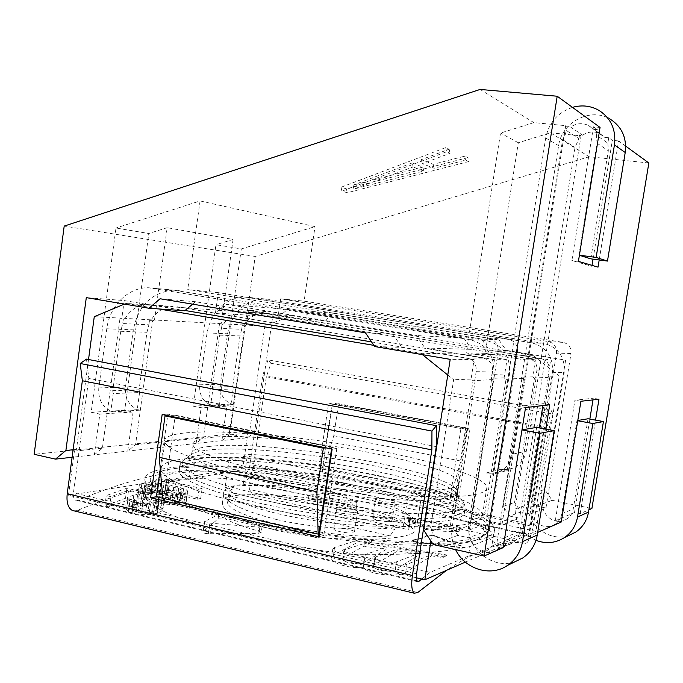 <?xml version="1.0" encoding="UTF-8"?>
<svg xmlns="http://www.w3.org/2000/svg" width="683" height="683" viewBox="0 0 683 683"><rect width="100%" height="100%" fill="white"/><g stroke="black" fill="none" stroke-linecap="round" stroke-linejoin="round"><path stroke-width="0.51" stroke-dasharray="3.42 2.56" d="M374.788 557.763L373.499 566.198C372.978 570.057 391.299 572.994 395.235 569.759L420.335 554.195L420.566 552.709L398.112 548.961L375.599 556.961L374.788 557.763C374.48 560.128 392.751 563.577 396.447 561.836L420.566 552.709M270.989 363.279L552.982 414.163L551.454 410.748L268.043 359.864L270.989 363.279L266.353 376.777L253.572 465.174C251.523 475.436 248.108 480.823 243.327 481.344C202.373 472.277 147.127 481.933 77.597 510.321L74.43 510.952M266.353 376.777L548.953 429.044L533.449 525.005C531.306 536.198 528.727 542.311 525.705 543.361C506.06 539.553 479.679 548.534 446.562 570.305M275.437 530.076C338.631 545.077 419.755 539.63 413.813 530.017C410.338 523.938 390.685 517.108 354.861 509.518C295.526 495.704 218.637 487.124 222.308 504.182C224.519 512.924 242.226 521.556 275.437 530.076M262.016 526.755L261.196 532.399L259.216 531.22C245.581 527.532 234.389 523.502 225.646 519.14L218.099 518.815L203.252 531.622L204.704 521.428L218.739 514.367L226.227 515.127C235.063 518.756 246.324 522.316 260.001 525.816L262.016 526.755L258.866 527.165L209.835 523.152L204.704 521.428M261.196 532.399L257.961 533.397L208.332 533.705C205.284 533.619 203.525 533.082 203.039 532.091L203.252 531.622M356.108 508.169L338.008 502.637L331.955 501.382L307.82 498.821L356.475 508.34L356.91 502.859L352.479 503.038L312.199 496.293L308.366 495.158L333.21 492.998L339.306 493.988L356.91 502.859M426.098 529.368C422.871 527.028 417.193 524.57 409.057 521.983L412.652 522.136L459.676 531.937L432.962 530.785L426.098 529.368L426.243 528.454C423.119 525.415 417.544 522.256 409.518 518.969L408.869 518.517L413.206 518.534L456.995 526.499L460.342 527.686L433.116 529.829L426.243 528.454M416.792 542.473L411.969 540.919L412.575 540.543C420.25 539.075 425.185 537.35 427.37 535.387L434.371 536.223L464.696 547.484L461.401 547.715L416.792 542.473L416.895 541.841L461.46 547.382L464.747 547.16L434.465 535.617L427.456 534.866C425.219 537.103 420.293 538.819 412.66 540.005L412.062 540.33L416.895 541.841M431.622 555.868L442.925 557.55L446.682 555.492L368.521 543.822L371.193 542.533L359.941 541.004L333.517 555.168L331.46 558.105C330.999 563.134 349.278 568.708 363.296 567.547C368.496 574.668 399.145 577.835 405.753 572.243L431.622 555.868L431.827 554.579L406.974 564.303C400.836 567.308 370.323 562.544 364.79 557.729C351.028 557.191 332.672 552.18 332.809 549.081L334.679 547.39L360.18 539.382L371.407 541.149L368.794 541.995L446.767 554.972L443.096 556.457L431.827 554.579M197.618 499.222L200.717 498.368L165.269 490.283L174.728 490.94L167.557 489.31L158.097 488.644L154.87 489.455L197.618 499.222L199.009 489.412L202.1 488.601L166.618 480.627L176.086 481.302L168.897 479.688L159.446 479.005L156.219 479.773L199.009 489.412M156.1 502.722L147.724 500.767L138.931 497.42L137.898 496.225L138.009 494.688L140.502 493.433L144.779 492.656L154.648 492.639L167.728 494.535L179.996 497.625L184.854 499.58L186.032 500.707L186.143 502.184L183.838 503.448L179.638 504.327L174.063 504.617L164.714 504.071L156.1 502.722L157.5 492.631L175.48 494.543L181.046 494.279L185.247 493.442L187.543 492.23L187.424 490.795L186.246 489.702L177.324 486.612L163.997 483.863L151.635 482.685L141.868 483.564L139.375 484.768L139.272 486.253L140.305 487.423L145.052 489.455L157.5 492.631M137.966 512.609L145.513 513.215L152.54 512.173L157.44 509.612L157.278 508.494L154.648 507.17L158.097 505.881L162.793 508.724L162.776 510.508L157.329 513.309L147.554 514.888L135.891 514.12L128.506 511.55L126.534 509.894L126.739 507.99L128.822 506.573L136.318 504.293L142.064 503.866L127.166 500.374L109.57 507.051L104.875 505.932L125.501 498.266L149.654 503.909L145.59 505.394L137.112 506.291L133.535 507.682L132.075 508.869L132.161 510.047L137.966 512.609L139.306 502.901L150.883 504.037C165.038 514.111 193.776 524.424 237.095 534.977C274.276 543.711 313.429 550.267 354.554 554.647L430.102 572.38L421.727 579.039M343.916 550.592L342.644 558.993C342.192 562.732 359.992 565.498 364.082 562.399L386.322 549.388L386.655 547.185L364.287 543.455L344.813 549.764L343.916 550.592C343.66 552.889 361.409 556.184 365.277 554.545L386.655 547.185M342.653 558.993L343.643 557.567L363.877 546.152L386.322 549.388M373.499 566.198L374.404 564.832L397.813 550.882L420.335 554.195M449.781 499.905L322.094 472.884L333.782 435.72L338.563 403.679L336.839 403.798L469.742 428.95L459.164 496.353L322.496 467.659L332.117 402.902L336.839 403.798L332.322 404.114L460.948 428.506L449.781 499.905L460.812 461.042L466.028 427.789L461.802 428.386L466.95 429.359L456.321 497.173L318.952 468.273L328.625 403.141L460.948 428.506M552.982 414.163L548.953 429.044M268.043 359.864L262.81 375.061L249.713 465.763C248.791 470.356 247.272 472.747 245.146 472.952L235.072 471.347L290.343 483.342C251.549 475.411 218.108 471.108 190.028 470.433C158.541 472.508 121.207 482.42 78.016 500.178L75.719 500.229C73.815 499.136 73.055 496.661 73.448 492.802L88.807 378.365L86.485 359.121M551.454 410.748L546.912 427.515L262.81 375.061M546.912 427.515L531.007 526.03C530.042 531.033 528.89 533.756 527.549 534.183L521.419 533.483L491.811 546.101L493.237 537.103L469.921 546.579L468.427 556.056L430.102 572.38M416.246 577.741L68.496 495.235L242.815 468.162L535.933 531.314L465.345 562.109M235.072 471.347L188.867 478.655C157.372 480.337 142.124 485.835 143.131 495.149L145.146 498.829L138.145 498.821L133.287 500.05L133.433 500.801L135.114 501.681L139.306 502.901M468.427 556.056C481.882 553.742 489.677 550.421 491.811 546.101M493.237 537.103L493.749 535.037C492.332 530.179 480.388 525.065 457.926 519.703L521.419 533.483M457.926 519.703C437.555 511.96 412.412 504.857 382.514 498.411C352.624 492.016 321.906 486.988 290.343 483.342M158.815 308.947L126.056 303.406L291.479 315.683L264.825 326.107L249.619 431.639L247.869 433.013L242.815 468.162M291.479 315.683L532.868 355.356L559.215 375.872L540.629 490.829L542.131 493.024L535.933 531.314M322.094 472.884L332.322 404.114M332.117 402.902L328.625 403.141M469.742 428.95L466.95 429.359M167.659 415.64L167.873 414.129L173.602 415.29L167.916 415.691M167.873 414.129L162.153 414.513M162.819 498.231L163.16 502.073L175.283 415.17L173.602 415.29L330.461 447.143L325.74 447.817M175.283 415.17L331.861 446.947L330.461 447.143L336.813 448.441L332.134 449.124M322.496 467.659L318.952 468.273M160.266 468.794L167.651 415.708M354.554 554.647C405.958 555.151 444.411 552.462 469.921 546.579M276.965 519.618C243.72 511.225 225.971 502.79 223.717 494.321C219.969 477.793 296.849 486.697 356.244 500.34C392.11 507.828 411.798 514.47 415.324 520.267C421.334 529.445 340.236 534.405 276.965 519.618M153.982 501.8L151.105 502.423L145.641 495.243L151.063 493.758L126.884 488.191L106.283 495.568L110.987 496.678L128.558 490.249L143.473 493.689L137.727 494.082L130.24 496.276L128.165 497.642L127.969 499.495L129.941 501.117L137.334 503.636L149.014 504.421L158.78 502.919L164.21 500.212L164.227 498.479L159.515 495.704L156.074 496.942L158.704 498.24L158.874 499.324L153.982 501.8L152.54 512.173M154.87 489.455L156.219 479.773M158.097 488.644L159.446 479.005M167.557 489.31L168.897 479.688M174.728 490.94L176.086 481.302M165.269 490.283L166.618 480.627M200.717 498.368L202.1 488.601M175.949 496.421L177.324 486.612M167.728 494.535L169.094 484.751M179.996 497.625L181.379 487.79M182.224 498.419L183.616 488.567M184.854 499.58L186.246 489.702M186.032 500.707L187.424 490.795M186.143 502.184L187.543 492.23M183.838 503.448L185.247 493.442M179.638 504.327L181.046 494.279M174.063 504.617L175.48 494.543M169.58 504.549L170.998 494.449M164.714 504.071L166.123 493.971M161.342 503.61L162.75 493.51M147.724 500.767L149.116 490.701M143.661 499.495L145.052 489.455M141.466 498.658L142.849 488.635M138.931 497.42L140.305 487.423M137.898 496.225L139.272 486.253M138.009 494.688L139.375 484.768M140.502 493.433L141.868 483.564M144.779 492.656L146.136 482.821M150.277 492.486L151.635 482.685M154.648 492.639L156.006 482.855M159.37 493.169L160.727 483.393M162.639 493.647L163.997 483.863M188.867 478.655L190.028 470.433M145.146 498.829L145.641 495.243M150.883 504.037L151.105 502.423M384.375 486.202C280.115 463.373 138.649 456.97 145.069 481.105C149.287 492.392 180.705 505.198 239.323 519.515C294.356 532.313 364.953 541.781 416.067 543.344C468.137 544.231 494.33 539.621 494.629 529.513C493.954 516.63 445.188 498.966 384.375 486.202M140.425 505.616L141.39 498.641M145.59 505.394L146.999 495.192M137.112 506.291L138.145 498.821M133.535 507.682L134.671 499.427M132.075 508.869L133.287 500.05M132.161 510.047L133.433 500.801M133.8 511.225L135.114 501.681M136.054 512.156L137.394 502.449M141.441 513.035L142.764 503.465M145.513 513.215L146.802 503.934M149.218 512.924L150.448 504.063M156.066 510.756L157.5 500.434M157.44 509.612L158.874 499.324M157.278 508.494L158.704 498.24M154.648 507.17L156.074 496.942M158.097 505.881L159.515 495.704M160.727 507.187L162.153 496.985M162.793 508.724L164.227 498.479M162.776 510.508L164.21 500.212M160.838 511.883L162.281 501.544M157.329 513.309L158.78 502.919M153.419 514.308L154.87 503.875M147.554 514.888L149.014 504.421M141.902 514.743L143.353 504.259M135.891 514.12L137.334 503.636M132.058 513.206L133.501 502.731M128.506 511.55L129.941 501.117M126.534 509.894L127.969 499.495M126.739 507.99L128.165 497.642M128.822 506.573L130.24 496.276M132.417 505.189L133.825 494.936M136.318 504.293L137.727 494.082M142.064 503.866L143.473 493.689M127.166 500.374L128.558 490.249M109.57 507.051L110.987 496.678M104.875 505.932L106.283 495.568M125.501 498.266L126.884 488.191M149.654 503.909L151.063 493.758M173.9 468.581L194.792 466.813L220.37 466.626L249.449 467.932L280.892 470.63L313.582 474.583L346.443 479.654L378.416 485.673L408.408 492.46L435.327 499.811L458.037 507.478L475.385 515.178L486.245 522.597L489.6 529.359L484.64 535.071L481.703 536.428C461.87 544.667 395.431 544.18 320.523 533.44C245.632 522.751 178.203 504.028 157.986 489.942C143.789 479.21 149.099 472.09 173.9 468.581M176.658 473.037L197.02 471.21L222.001 470.946L250.448 472.166L281.208 474.762L313.215 478.621L345.385 483.581L376.666 489.498L405.992 496.182L432.288 503.431L454.434 510.995L471.304 518.61L481.805 525.944L484.964 532.629L480.004 538.289L477.101 539.638C457.525 547.817 392.725 547.442 319.866 537.009C247.007 526.619 181.311 508.272 161.436 494.338C147.443 483.718 152.522 476.614 176.658 473.037M225.1 487.44L243.182 484.204L250.098 485.733C298.804 481.908 410.526 504.148 410.517 518.568L409.655 520.924L417.322 522.615L403.107 527.114L395.252 525.364C374.412 527.822 331.793 524.493 294.245 517.185C256.646 509.894 230.231 499.939 228.899 493.425L229.42 491.026L232.16 489.019L225.1 487.44L229.24 458.515L247.237 456.022L421.915 492.93L407.802 496.609L229.24 458.515M243.182 484.204L247.237 456.022M417.322 522.615L421.915 492.93M409.655 520.924L409.04 524.86L249.551 489.489L250.098 485.733M403.107 527.114L407.802 496.609M232.16 489.019L231.605 492.878L394.637 529.41L395.252 525.364M228.899 493.425L227.49 503.269C230.82 510.807 251.523 518.704 289.601 526.977C325.578 534.302 367.505 537.922 389.984 535.882L394.637 529.41M227.49 503.269L231.605 492.878M252.659 494.902C303.431 491.88 409.074 513.778 409.015 528.318L408.793 529.76L252.659 494.902L249.551 489.489M373.422 517.407C376.777 516.237 392.281 519.089 392.016 520.83L391.359 521.385C388.132 522.597 372.414 519.712 372.713 517.97L373.422 517.407M389.984 535.882L229.343 499.512M334.661 528.335L333.791 529.043C333.543 531.015 349.969 534.012 353.64 532.655L354.451 531.963C354.656 529.991 338.469 527.02 334.661 528.335M356.739 512.148L357.542 511.516C357.721 509.697 341.509 506.769 337.718 507.93L336.856 508.579C336.634 510.397 353.085 513.351 356.739 512.148M394.296 502.218C391.086 503.294 375.343 500.451 375.624 498.855L376.316 498.342C379.654 497.301 395.184 500.118 394.945 501.723L394.296 502.218M408.784 529.76L409.04 524.86M436.275 446.639L88.807 378.365M336.813 448.441L323.827 535.412L319.422 534.396M459.164 496.353L456.321 497.173M323.827 535.412L319.063 536.787M163.16 502.073L318.287 538.084L318.85 534.26M331.554 449.004L331.861 446.947M318.287 538.084L318.158 534.106M68.496 495.235L74.404 451.121L76.479 449.414L73.107 449.755M371.569 341.901L474.122 359.506L471.057 379.099L473.071 380.713L450.558 524.407L432.501 530.597L430.888 540.953M432.501 530.597L430.623 527.754L423.725 530.068M447.783 375.027L453.64 379.739L430.623 527.754M420.737 353.29L439.203 353.623L401.817 347.331L382.156 346.759L420.737 353.29L422.41 354.631M374.677 346.537L382.156 346.759L373.883 345.359M126.056 303.406L124.408 304.089M88.525 359.514L76.479 449.414M264.825 326.107L246.332 325.091L248.458 310.21L273.337 312.14L256.168 430.964L249.619 431.639M94.271 316.664L121.839 318.193L123.708 304.387M123.768 303.986L124.229 300.571L86.297 297.626M221.164 323.691L154.469 320.003L167.173 227.687L233.091 239.451L221.164 323.691L219.431 324.382L222.035 324.527L223.717 323.862L243.848 324.971L242.209 325.62L244.651 325.748L229.044 434.977L247.869 433.013M246.332 325.091L244.651 325.748M154.469 320.003L152.608 320.762L135.558 444.735L127.747 451.087L133.1 412.011L124.682 410.295L91.172 412.293L115.982 228.02L148.834 233.501L124.682 410.295M121.839 318.193L119.918 318.987L123.316 319.166L125.168 318.406L151.267 319.849L149.466 320.592L152.608 320.762M223.717 323.862C228.66 316.178 235.362 312.148 243.822 311.764L535.387 359.924L524.51 359.847L493.006 354.622L474.292 354.272L506.999 359.736L504.122 377.887L506.009 379.381L484.87 512.643L491.683 522.802L478.757 527.609L489.259 529.897L468.769 537.803L457.832 535.387L450.558 524.407M468.769 537.803L498.163 351.643C498.59 344.48 495.482 340.006 488.832 338.213L187.714 289.609L200.068 200.93L115.982 228.02M91.172 412.293L99.846 414.094L94.348 454.801L72.099 457.277M119.918 318.987L102.399 448.202L94.348 454.801L221.924 440.595L226.841 406.146L201.143 407.751L193.272 406.189L215.973 244.693L241.312 248.919L315.017 226.636L200.068 200.93M124.229 300.571L184.769 310.774M192.615 304.157L195.492 301.724L392.998 334.294L401.817 347.331M273.337 312.14L324.809 320.592L301.519 318.961L248.458 310.21M324.809 320.592L333.902 313.292L498.974 339.946L506.24 350.379L489.071 349.875L519.379 355.109L263.501 313.241C255.237 313.608 248.689 317.518 243.848 324.971M185.076 310.509L151.643 304.883L172.944 306.471C163.818 306.906 156.595 311.363 151.267 319.849M648.85 162.989L589.207 156.74L550.413 132.809L518.312 142.73L485.22 353.324L493.006 354.622L504.643 354.836L471.629 349.372L424.928 348.006L458.805 353.99L177.093 306.787M506.999 359.736L494.449 359.651L460.888 354.025L474.292 354.272L466.216 352.923L485.22 353.324M535.387 359.924L532.68 376.845L534.447 378.228L514.538 502.475L520.941 511.926L530.571 513.957L556.508 353.137C556.884 346.964 554.161 343.097 548.321 341.543L280.653 298.83L277.981 317.305L215.444 312.925L225.834 304.259L416.442 335.541L424.928 348.006M277.981 317.305L287.645 309.425L225.834 304.259M333.902 313.292L310.902 311.371L481.541 339.016L489.071 349.875M301.519 318.961L310.902 311.371M195.492 301.724L160.087 298.761M494.449 359.651L491.495 378.356L493.425 379.885L471.765 517.142L478.757 527.609M489.259 529.897L517.526 352.138C517.936 345.308 514.956 341.03 508.57 339.314L218.304 292.64L215.444 312.925M167.173 227.687L148.834 233.501M498.974 339.946L481.541 339.016M287.645 309.425L463.834 338.068L416.442 335.541M463.834 338.068L471.629 349.372M392.998 334.294L365.473 332.826M506.24 350.379L565.626 360.129L550.635 360.026L548.014 376.282L549.721 377.614L547.903 377.4L549.115 369.862C549.474 363.945 546.87 360.231 541.286 358.72L519.379 355.109L506.334 354.861L528.864 358.592C534.61 360.154 537.29 363.996 536.923 370.101L535.668 377.887L547.903 377.4M532.868 355.356L520.95 355.134L550.635 360.026M474.122 359.506L450.208 359.352M474.787 380.303L476.196 371.287C476.614 364.218 473.558 359.779 467.035 357.977L441.457 353.666L458.805 353.99L483.581 358.14C489.899 359.881 492.853 364.159 492.452 370.971L491.077 379.654L473.071 380.713M471.057 379.099L453.64 379.739M493.425 379.885L491.077 379.654M504.122 377.887L491.495 378.356M572.474 107.359C557.763 112.49 548.833 122.701 545.7 137.983L507.828 379.304L506.009 379.381M507.452 379.014L521.496 378.45L558.617 145.675C561.503 122.18 590.88 106.761 610.312 119.201L599.051 110.433M532.68 376.845L521.735 377.247L523.545 378.672L521.496 378.45M535.668 377.887L534.447 378.228M559.215 375.872L548.014 376.282M565.626 360.129L544.692 489.463L540.629 490.829M524.51 359.847L521.735 377.247M542.131 493.024L530.486 497.011L536.667 506.077L552.137 500.332L544.692 489.463M520.941 511.926L509.731 516.092L503.166 506.376L514.538 502.475M484.87 512.643L471.765 517.142M457.832 535.387L433.235 544.53M549.721 377.614L530.486 497.011M548.244 377.673L527.822 504.515L515.033 509.108C515.742 523.724 522.717 534.132 535.984 540.33M536.027 378.169L515.033 509.108M523.545 378.672L503.166 506.376M521.863 378.741L507.221 470.51L492.759 474.267L486.262 472.96L492.921 473.268L492.759 474.267M507.828 379.304L492.921 473.268L498.863 471.757C506.299 468.393 510.807 462.562 512.412 454.238L526.294 451.139L575.035 147.357L578.945 138.675L566.659 130.684L562.63 139.691L512.412 454.238M491.478 379.97L468.461 525.85L451.463 531.955L452.505 540.979L455.595 549.584M475.189 380.627L451.463 531.955M113.216 393.562L112.704 390.685L120.771 331.281L122.718 323.537L148.885 324.809L146.973 332.297L139.084 389.762L139.58 392.546L113.216 393.562L110.808 411.251L137.232 409.663L139.784 410.184L113.429 411.789L110.842 411.021C102.04 406.667 98.028 398.966 98.796 387.918L106.779 328.779C109.536 305.873 128.097 287.27 148.382 287.748L469.895 339.647C486.945 344.266 494.936 355.834 493.86 374.327L469.298 529.948C466.267 544.812 484.307 558.207 496.55 549.943C500.955 547.126 503.636 543.045 504.6 537.683L521.991 429.863M536.616 427.404L519.917 531.272C518.978 536.437 516.382 540.381 512.122 543.096C500.272 551.087 482.796 538.213 485.741 523.878L509.552 373.891C510.594 356.074 502.867 344.941 486.356 340.476L173.926 290.215C151.848 292.119 138.308 305.335 133.322 329.872L125.51 387.09C124.758 397.788 128.677 405.232 137.257 409.441L137.232 409.663M515.05 561.725C493.305 569.759 467.616 549.61 468.461 525.85M568.948 535.404C549.781 542.524 527.063 525.193 527.822 504.515M222.035 324.527L221.497 328.352L241.68 329.334L239.938 335.925L232.724 386.51L233.168 388.96L212.806 389.745L210.603 405.267L231.016 404.037L233.33 404.498L212.976 405.736L210.637 405.062C202.663 401.254 199.035 394.509 199.743 384.802L207.043 332.92C211.713 310.688 224.28 298.727 244.745 297.054L531.4 342.755C546.391 346.759 553.409 356.748 552.445 372.713L530.751 507.264C528.07 520.139 543.95 531.596 554.707 524.373C558.574 521.914 560.931 518.371 561.785 513.744L576.973 420.626L577.784 420.489M588.02 418.773L573.25 508.937C572.431 513.42 570.134 516.86 566.378 519.242C555.928 526.251 540.492 515.187 543.105 502.705L564.201 372.397C565.14 356.936 558.318 347.263 543.745 343.378L264.406 298.958C244.403 300.563 232.118 312.174 227.55 333.774L220.387 384.17C219.695 393.596 223.247 400.153 231.042 403.841L231.016 404.037M576.973 420.626L577.741 420.771M125.168 318.406C130.615 309.63 138.026 305.019 147.383 304.558L151.643 304.883M123.316 319.166L122.718 323.537M149.466 320.592L148.885 324.809M135.558 444.735L203.414 437.658L196.106 443.472L201.143 407.751M219.431 324.382L203.414 437.658M242.209 325.62L241.68 329.334M74.404 451.121L102.399 448.202M139.58 392.546L137.257 409.441L139.784 410.184M233.168 388.96L231.042 403.841L233.33 404.498M229.044 434.977L221.924 440.595L247.528 437.743L256.168 430.964M552.137 500.332L591.896 508.502M589.207 156.74L255.194 256.449L229.804 434.106L247.528 437.743M503.149 547.646L496.379 546.135L522.077 535.079L539.322 427.908M491.683 522.802L501.928 525.005L519.592 518.192L509.731 516.092M536.667 506.077L545.956 508.015L530.571 513.957M561.221 522.034L555.288 520.779L574.531 512.498L580.183 513.667L588.9 509.825M522.077 535.079L528.48 536.471L537.683 532.407M542.925 405.565L543.233 403.644L518.696 406.3L496.379 546.135M592.981 399.897L593.254 398.223L574.915 400.212L555.288 520.779M574.531 512.498L589.839 419.106M593.023 259.139L612.335 140.322L608.732 137.744L607.853 143.148L596.515 135.243L597.42 129.642L593.254 129.241L588.618 125.544C582.522 122.658 576.495 123.162 570.544 127.047L567.291 126.731L566.659 130.684M600.058 127.448L593.467 126.816L597.42 129.642M593.467 126.816L571.902 260.505L591.854 266.302L592.007 265.38M525.56 407.538L518.696 406.3M625.671 146.102L618.585 140.937L599.196 259.967M528.48 536.471L545.802 429.112M580.183 513.667L595.542 420.13M598.974 399.222L593.254 398.223M580.926 401.262L574.915 400.212M549.73 404.797L543.233 403.644M618.585 140.937L612.335 140.322M550.413 132.809L581.028 135.84L519.592 518.192M570.544 127.047L582.701 135.174L579.551 134.867L581.028 135.84M480.106 89.439L533.867 122.607L565.703 125.672L567.291 126.731M608.732 137.744L604.694 137.343L593.254 129.241M582.701 135.174C588.473 131.435 594.304 130.965 600.203 133.766L604.694 137.343M579.551 134.867L578.945 138.675M607.853 143.148L608.322 150.772L590.778 258.84M579.389 255.28L578.894 255.126L597.002 143.148L596.515 135.243M565.703 125.672L501.928 525.005M533.867 122.607L500.519 133.057L466.216 352.923M255.194 256.449L64.193 226.09M518.312 142.73L500.519 133.057M467.855 157.619L346.392 188.85L341.065 187.244L445.675 147.622L449.132 149.184L421.428 159.6L433.124 164.33L464.662 156.176L467.855 157.619L468.751 161.564L347.246 192.734L341.927 191.163L446.605 151.754L450.063 153.291L422.342 163.647L434.012 168.283L465.558 160.146L468.751 161.564M233.091 239.451L215.973 244.693M412.165 162.93L353.077 185.136L422.862 167.104L412.165 162.93L413.07 166.959L353.939 189.054L423.75 171.057L413.07 166.959M229.804 434.106L34.15 454.306M545.956 508.015L571.005 353.512C571.372 347.579 568.743 343.865 563.116 342.379L304.123 301.152L315.017 226.636M241.312 248.919L219.183 404.635L226.841 406.146M219.183 404.635L193.272 406.189M133.1 412.011L99.846 414.094M218.304 292.64L187.714 289.609M280.653 298.83L304.123 301.152M346.392 188.85L347.246 192.734M341.065 187.244L341.927 191.163M464.662 156.176L465.558 160.146M433.124 164.33L434.012 168.283M421.428 159.6L422.342 163.647M449.132 149.184L450.063 153.291M445.675 147.622L446.605 151.754M353.077 185.136L353.939 189.054M422.862 167.104L423.75 171.057M486.262 472.96L500.921 469.255L507.375 469.545L513.146 468.077C520.361 464.824 524.74 459.172 526.294 451.139M500.921 469.255L507.221 470.51M113.429 411.789L110.808 411.251M212.976 405.736L210.603 405.267M212.806 389.745L212.345 387.218L219.721 335.131L221.497 328.352M578.894 255.126L579.406 255.194M578.407 261.376L571.902 260.505M598.026 267.147L591.854 266.302M338.563 403.679L466.028 427.789M333.782 435.72L460.812 461.042M442.925 557.55L443.096 556.457M446.682 555.492L446.767 554.972M368.521 543.822L368.794 541.995M371.193 542.533L371.407 541.149M359.941 541.004L360.18 539.382M363.296 567.547L364.79 557.729M363.877 546.152L364.287 543.455M397.813 550.882L398.112 548.961M381.396 476.691C284.871 455.851 154.725 449.414 160.94 470.356C164.927 480.32 194.109 491.777 248.475 504.711C299.094 516.211 363.672 524.903 410.509 526.619C458.302 527.78 482.292 523.929 482.488 515.076C481.72 503.96 437.351 488.285 381.396 476.691M197.746 462.203C262.639 451.975 462.852 487.978 464.525 511.815C464.764 514.427 462.28 516.621 457.089 518.397C437.598 525.389 369.597 522.862 301.049 511.294C232.442 499.794 181.43 482.488 179.108 472.107C178.058 467.351 184.273 464.047 197.746 462.203M451.805 487.875C433.355 493.143 370.066 489.771 306.53 479.176C242.943 468.623 195.398 453.708 193.101 445.214C192.077 441.397 197.652 438.845 209.826 437.564C269.281 430.179 457.166 463.202 458.882 482.548C459.172 484.734 456.816 486.509 451.805 487.875M385.161 451.984C288.371 431.929 158.285 423.827 164.851 442.26C169.008 451.053 198.369 461.631 252.915 473.985C303.704 484.998 368.385 493.826 415.204 496.225C462.963 498.138 486.851 495.218 486.859 487.483C485.869 477.733 441.252 463.185 385.161 451.984M152.89 489.993L159.395 491.478L157.995 501.527L151.498 500.024L152.89 489.993L147.904 488.541L144.651 486.569L144.514 485.639L146.418 484.606L153.615 483.965L167.301 485.69L178.707 488.541L182.105 490.428L182.352 491.333L180.577 492.383L173.388 493.135L159.395 491.478M167.301 485.69L165.935 495.517L159.916 494.415L161.282 484.597M159.916 494.415L152.249 493.792L153.615 483.965M152.249 493.792L148.766 493.86L150.132 484.016M148.766 493.86L145.052 494.492L146.418 484.606M145.052 494.492L143.148 495.568L144.514 485.639M143.148 495.568L144.651 486.569M143.276 496.524L146.521 498.547L147.904 488.541M146.521 498.547L151.498 500.024M165.935 495.517L177.324 498.419L180.713 500.349L180.952 501.288L179.168 502.372L171.979 503.183L157.995 501.527M164.151 502.637L165.559 492.58M171.979 503.183L173.388 493.135M175.505 503.055L176.914 493.032M179.168 502.372L180.577 492.383M180.952 501.288L182.352 491.333M180.713 500.349L182.105 490.428M177.324 498.419L178.707 488.541M172.347 496.993L173.721 487.141M395.235 569.759L396.447 561.836M243.327 481.344L525.705 543.361M77.597 510.321L417.774 592.503M253.572 465.174L533.449 525.005M531.007 526.03L249.713 465.763M527.549 534.183L245.146 472.952M416.775 580.857L78.016 500.178M416.553 573.78L73.448 492.802M476.196 371.287L492.452 370.971M536.923 370.101L549.115 369.862M504.6 537.683L519.917 531.272M469.298 529.948L485.741 523.878M561.785 513.744L573.25 508.937M530.751 507.264L543.105 502.705M467.035 357.977L483.581 358.14M528.864 358.592L541.286 358.72M469.895 339.647L486.356 340.476M493.86 374.327L509.552 373.891M531.4 342.755L543.745 343.378M552.445 372.713L564.201 372.397M247.673 312.063L267.258 313.523M597.002 143.148L608.322 150.772M562.63 139.691L575.035 147.357M571.005 353.512L556.508 353.137M488.832 338.213L508.57 339.314M498.163 351.643L517.526 352.138M563.116 342.379L548.321 341.543M545.7 137.983L558.617 145.675M98.796 387.918L125.51 387.09M199.743 384.802L220.387 384.17M112.704 390.685L139.084 389.762M212.345 387.218L232.724 386.51M120.771 331.281L146.973 332.297M219.721 335.131L239.938 335.925M153.931 288.217L179.33 290.676M249.756 297.481L269.298 299.367M106.779 328.779L133.322 329.872M207.043 332.92L227.55 333.774M218.099 518.815L218.739 514.367M208.332 533.705L209.835 523.152M257.961 533.397L258.866 527.165M259.216 531.22L260.001 525.816M225.646 519.14L226.227 515.127M308.511 498.769L309.092 494.885M331.955 501.382L333.21 492.998M311.67 499.819L312.199 496.293M351.779 507.691L352.479 503.038M338.008 502.637L339.306 493.988M432.962 530.785L433.116 529.829M458.959 531.989L459.591 527.968M456.295 530.981L456.995 526.499M412.652 522.136L413.206 518.534M409.057 521.983L409.518 518.969M434.371 536.223L434.465 535.617M427.37 535.387L427.456 534.866M412.575 540.543L412.66 540.005M405.753 572.243L406.974 564.303M333.517 555.168L334.679 547.39M364.082 562.399L365.277 554.545M343.643 557.567L344.813 549.764M374.404 564.832L375.599 556.961M457.653 514.828C438.179 521.667 370.177 519.012 301.621 507.469C232.997 495.978 181.943 478.826 179.603 468.606C178.545 463.911 184.743 460.684 198.207 458.899C263.075 448.979 463.339 484.896 465.063 508.365C465.311 510.935 462.843 513.087 457.653 514.828M200.239 455.22C258.84 446.827 432.126 475.274 460.137 498.581C466.25 503.422 465.072 507.281 456.611 510.141C435.882 517.373 357.414 513.087 285.545 499.529C213.548 486.048 171.527 468.188 183.812 459.975C186.732 457.832 192.205 456.244 200.239 455.22M206.514 450.259C262.05 442.593 428.804 469.913 454.98 491.581C460.709 496.08 459.488 499.623 451.326 502.21C431.28 508.724 356.731 504.387 288.482 491.606C220.105 478.903 179.689 462.237 191.035 454.63C193.741 452.641 198.898 451.19 206.514 450.259M208.546 446.562C268.095 438.366 455.851 471.62 457.414 491.905C457.687 494.193 455.313 496.071 450.293 497.54C431.793 503.2 368.496 500.127 305.011 489.489C241.466 478.894 193.998 463.595 191.761 454.707C190.762 450.703 196.363 447.988 208.546 446.562M415.324 520.267L413.813 530.017M223.717 494.321L222.308 504.182M143.131 495.149L145.069 481.105M493.749 535.037L494.629 529.513M480.004 538.289L484.64 535.071M161.436 494.338L157.986 489.942M354.451 531.963L357.542 511.516M333.791 529.043L336.856 508.579M372.713 517.97L375.624 498.855M392.016 520.83L394.945 501.723M410.517 518.568L409.015 528.318M417.407 581.668L75.719 500.229M496.55 549.943L512.122 543.096M554.707 524.373L566.378 519.242M600.203 133.766L588.618 125.544M513.146 468.077L498.863 471.757M147.383 304.558L172.944 306.471M243.822 311.764L263.501 313.241M173.926 290.215L148.382 287.748M264.406 298.958L244.745 297.054M204.516 521.701L203.039 532.091M307.82 498.821L308.366 495.158M356.475 508.34L357.252 503.149M460.342 527.686L459.676 531.937M408.869 518.517L408.383 521.675M411.969 540.919L412.062 540.33M331.46 558.105L332.809 549.081M179.108 472.107L179.603 468.606C179.27 465.43 180.671 462.553 183.812 459.975L191.035 454.63L191.761 454.707L193.101 445.214M464.525 511.815L465.063 508.365C465.371 505.326 463.731 502.065 460.137 498.581L454.98 491.581C456.842 492.494 457.653 492.597 457.414 491.905L458.882 482.548M486.859 487.483L482.488 515.076M164.851 442.26L160.94 470.356"/><path stroke-width="1.02" d="M446.562 570.305L417.774 592.503L414.316 593.228C411.747 591.008 411.106 585.1 412.404 575.513L431.869 449.875L431.955 431.058L436.403 425.68L86.485 359.121L80.218 363.501L431.955 431.058M421.727 579.039L418.901 581.361L417.407 581.668C416.254 580.678 415.964 578.049 416.553 573.78L436.275 446.639L436.403 425.68M465.345 562.109L424.843 579.782L416.246 577.741M162.153 414.513L332.134 449.124L319.063 536.787L150.602 497.753L162.153 414.513M319.422 534.396L156.373 496.746L160.266 468.794M156.373 496.746L150.602 497.753M74.43 510.952L72.313 510.44C68.044 507.973 66.345 502.415 67.224 493.749L82.344 380.764L80.218 363.501M82.344 380.764L431.869 449.875M162.819 498.231L159.276 457.397L165.038 415.887L323.349 448.159L325.74 447.817M165.038 415.887L167.916 415.691M159.276 457.397L316.878 491.726L323.349 448.159M318.85 534.26L331.554 449.004M318.158 534.106L316.878 491.726M430.888 540.953L424.843 579.782M422.41 354.631L447.783 375.027M373.883 345.359L158.815 308.947L148.971 308.255L160.087 298.761L365.473 332.826L374.677 346.537L450.208 359.352L423.725 530.068L433.235 544.53L484.127 556.03L503.149 547.646L525.56 407.538L549.73 404.797L545.802 429.112M124.408 304.089L94.271 316.664L88.525 359.514M73.107 449.755L65.892 450.498L86.297 297.626L148.971 308.255M158.815 308.947L184.769 310.774L192.615 304.157M371.569 341.901L185.076 310.509M521.991 429.863L536.616 427.404L554.152 430.657L537.256 535.028C535.489 544.863 530.648 552.513 522.743 557.968L515.05 561.725M455.595 549.584C464.679 569.118 490.59 577.289 507.52 565.404C515.699 559.753 520.694 551.821 522.529 541.619L539.98 433.27L554.152 430.657M535.984 540.33C545.99 544.069 555.441 543.181 564.337 537.658C571.509 532.714 575.897 525.842 577.511 517.022L592.853 423.503L603.439 421.548L588.524 512.096C586.962 520.634 582.701 527.293 575.726 532.091L568.948 535.404M577.784 420.489L588.02 418.773L603.439 421.548M521.983 429.914L539.98 433.27M577.741 420.771L592.853 423.503M65.892 450.498L55.485 459.13L72.099 457.277M588.9 509.825L591.896 508.502L648.85 162.989L625.671 146.102M537.683 532.407L561.221 522.034L580.926 401.262L598.974 399.222L595.542 420.13M539.322 427.908L542.925 405.565M589.839 419.106L592.981 399.897M592.007 265.38L593.023 259.139M599.196 259.967L598.026 267.147L578.407 261.376L600.058 127.448L557.208 96.235L484.127 556.03M557.208 96.235L480.106 89.439L64.193 226.09L34.15 454.306L55.485 459.13M610.312 119.201C621.948 126.876 626.917 137.975 625.218 152.505L607.477 261.077L596.139 257.423L614.444 144.898C616.203 129.838 611.072 118.347 599.051 110.433C590.795 105.754 581.933 104.73 572.474 107.359M579.389 255.28L590.778 258.84L607.477 261.077M579.406 255.194L596.139 257.423M418.901 581.361L416.775 580.857M67.224 493.749L412.404 575.513M522.529 541.619L537.256 535.028M577.511 517.022L588.524 512.096M614.444 144.898L625.218 152.505M414.316 593.228L72.313 510.44M522.743 557.968L507.52 565.404M575.726 532.091L564.337 537.658"/></g></svg>
